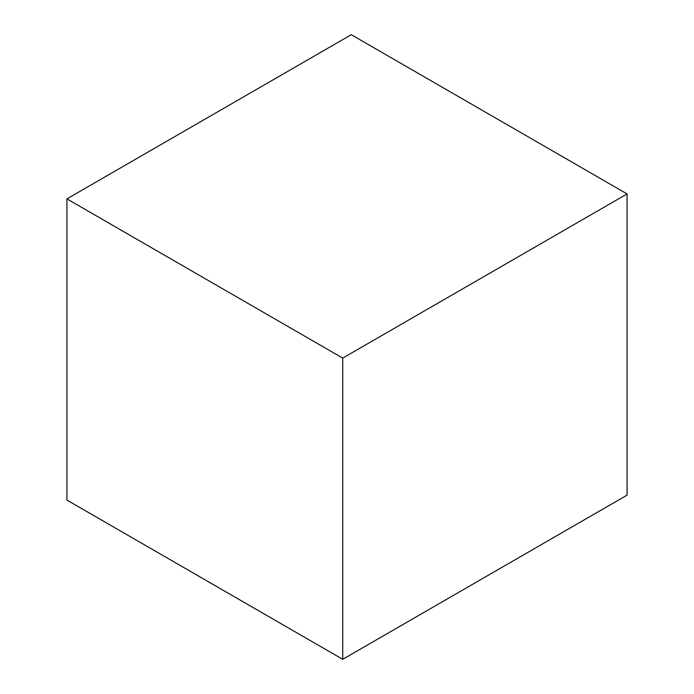 <?xml version="1.0" encoding="UTF-8"?>
<svg xmlns="http://www.w3.org/2000/svg" width="694" height="694" viewBox="0 0 694 694"><rect width="100%" height="100%" fill="white"/><g stroke="black" fill="none" stroke-linecap="round" stroke-linejoin="round"><path stroke-width="1.04" d="M342.723 358.104L342.723 659.3L627.081 495.126L627.081 193.938L342.723 358.104L66.919 198.874L351.277 34.7L627.081 193.938M342.723 659.3L66.919 500.062L66.919 198.874"/></g></svg>
